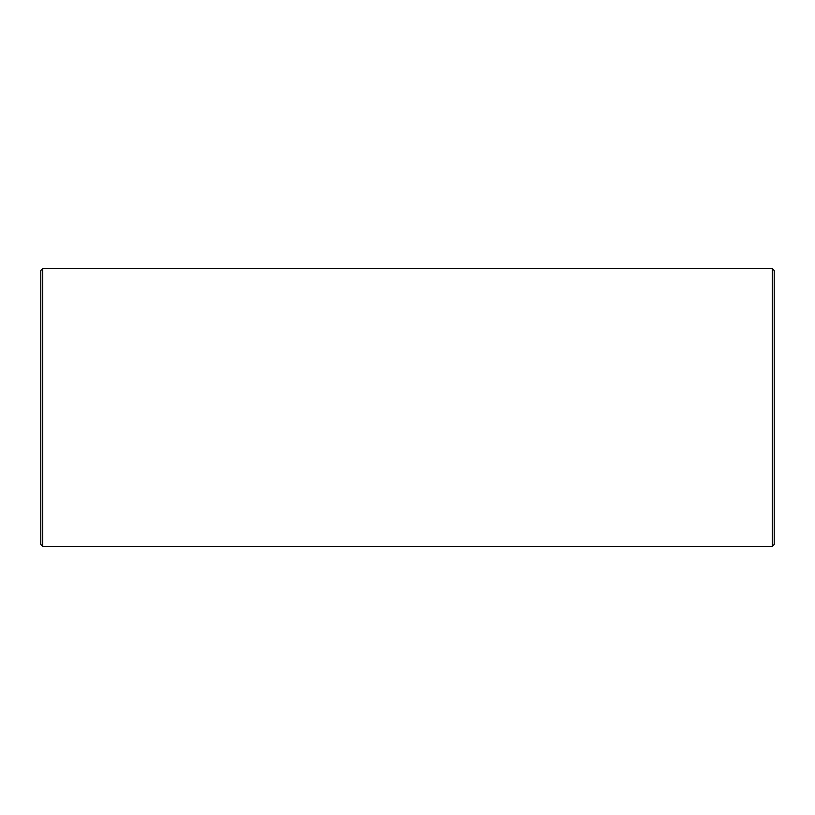 <?xml version="1.0" encoding="UTF-8"?>
<svg xmlns="http://www.w3.org/2000/svg" width="815" height="815" viewBox="0 0 815 815"><rect width="100%" height="100%" fill="white"/><g stroke="black" fill="none" stroke-linecap="round" stroke-linejoin="round"><path stroke-width="1.22" d="M42.706 546.376L42.706 268.624L40.75 270.58L40.75 544.42L42.706 546.376L772.294 546.376L774.25 544.42L774.25 270.58L772.294 268.624L772.294 546.376M42.706 268.624L772.294 268.624"/></g></svg>
